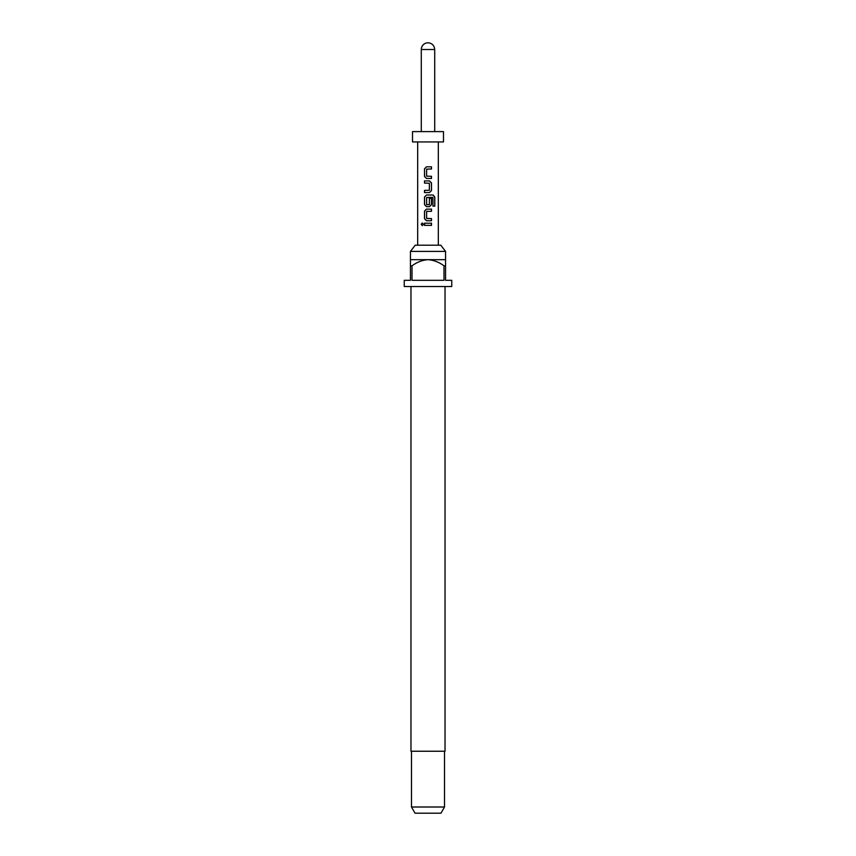 <?xml version="1.0" encoding="UTF-8"?>
<svg xmlns="http://www.w3.org/2000/svg" width="856" height="856" viewBox="0 0 856 856"><rect width="100%" height="100%" fill="white"/><g stroke="black" fill="none" stroke-linecap="round" stroke-linejoin="round"><path stroke-width="1.28" d="M421.184 224.293L422.254 222.945L423.431 224.293L422.243 225.631L421.184 224.293M422.308 225.631L421.312 224.293L422.308 222.945M424.576 168.846L426.502 166.824L431.499 166.824L431.499 168.985L426.62 169.135L426.62 176.143L431.499 176.293L431.499 178.455L426.481 178.455L424.576 176.432L424.501 168.846L426.481 166.824M431.499 176.293L431.424 178.455M424.576 192.557L424.576 190.385M424.501 183.088L424.501 180.916L429.509 180.916L431.499 182.938L431.499 190.535L429.509 192.557L424.501 192.557L424.501 190.385L429.37 190.246L429.37 183.227L424.501 183.088L424.576 180.916M429.338 198.41L431.424 198.41L431.424 204.627L429.477 206.649L426.502 206.649L424.576 204.627L424.576 197.041L426.502 195.008L433.136 195.008L434.795 197.041L434.795 206.146L433.008 206.146L432.879 197.415L426.62 197.565L426.62 204.573L429.198 204.723M426.77 218.58L431.499 218.58L431.499 220.752L426.502 220.752L424.576 218.719L424.576 211.132L426.502 209.11L431.499 209.11L431.499 211.282L426.62 211.421L426.62 218.43L431.424 218.58L431.424 220.752M431.424 223.202L431.424 225.374L424.501 225.374L424.501 223.202L431.499 223.202L431.499 225.374L427.283 225.374M424.501 225.374L424.576 223.202M410.441 251.407L415.192 245.212L440.808 245.212L445.559 251.407L410.441 251.407L410.441 265.863L412.004 265.863L412.004 280.319L443.997 280.319L443.997 265.863L445.559 265.863L445.559 280.319L451.754 280.319L451.754 286.514L404.246 286.514L404.246 280.319L410.441 280.319L410.441 265.863M410.966 286.514L410.966 751.236L445.034 751.236L445.034 286.514M445.559 265.863L445.559 259.668L410.441 259.668M444.521 807.005L440.947 813.2L415.053 813.2L411.479 807.005L444.521 807.005L444.521 751.236M428 141.936L443.494 141.936L443.494 131.61L412.506 131.61L412.506 141.936L428 141.936M426.77 204.723L429.37 204.573L429.37 198.41L431.499 198.41L431.499 204.627L429.509 206.649L426.481 206.649L424.501 204.627L424.501 197.041L426.481 195.008M428 211.282L426.77 211.282M428 220.752L426.481 220.752L424.501 218.719L424.501 211.132L426.481 209.11M426.502 178.455L424.501 176.432L424.501 168.846M434.709 49.509C434.313 45.432 432.077 43.196 428 42.8A6.709 6.709 0 0 0 421.291 49.509L434.709 49.509L434.709 131.61M412.004 265.863C416.776 262.214 422.104 260.149 428 259.668C433.939 260.171 439.267 262.236 443.997 265.863M428 209.11L431.499 209.11M431.424 209.11L431.424 211.282M428 195.008L433.029 195.008L434.655 197.041L434.795 206.146M434.655 206.146L432.901 206.146M432.772 197.415L428 197.415M429.477 180.916L431.424 182.938L431.499 190.535M431.424 190.535L429.477 192.557M431.424 168.985L431.499 166.824M445.559 259.668L445.559 251.407M438.325 245.212L438.325 141.936M417.675 245.212L417.675 141.936M421.291 131.61L421.291 49.509M411.479 807.005L411.479 751.236"/></g></svg>
